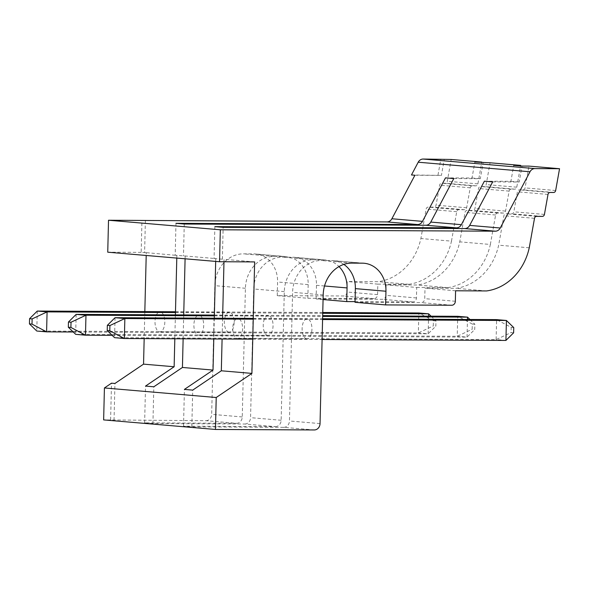 <?xml version="1.0" encoding="UTF-8"?>
<svg xmlns="http://www.w3.org/2000/svg" width="589" height="589" viewBox="0 0 589 589"><rect width="100%" height="100%" fill="white"/><g stroke="black" fill="none" stroke-linecap="round" stroke-linejoin="round"><path stroke-width="0.44" stroke-dasharray="2.94 2.21" d="M229.011 332.181A9.991 4.911 90.3 0 1 224.35 321.977A9.991 4.911 90.3 0 1 229.305 312.207A9.991 4.911 90.3 0 1 229.496 312.214A9.991 4.911 90.3 0 1 234.157 322.426A9.991 4.911 90.3 0 1 229.202 332.196A9.991 4.911 90.3 0 1 229.011 332.181M161.636 312.472A9.991 4.911 90.3 0 1 164.736 323.611A9.991 4.911 90.3 0 1 159.855 331.843A9.991 4.911 90.3 0 1 159.663 331.835A9.991 4.911 90.3 0 1 155.003 321.631A9.991 4.911 90.3 0 1 159.958 311.861L229.305 312.207M267.899 335.509A9.991 4.911 90.3 0 1 263.231 325.297A9.991 4.911 90.3 0 1 268.194 315.527A9.991 4.911 90.3 0 1 268.385 315.542A9.991 4.911 90.3 0 1 273.046 325.746A9.991 4.911 90.3 0 1 268.091 335.516A9.991 4.911 90.3 0 1 267.899 335.509M200.525 315.792A9.991 4.911 90.3 0 1 203.617 326.939A9.991 4.911 90.3 0 1 198.743 335.163A9.991 4.911 90.3 0 1 198.552 335.156A9.991 4.911 90.3 0 1 193.891 324.951A9.991 4.911 90.3 0 1 198.846 315.181L268.194 315.527M306.781 338.83A9.991 4.911 90.3 0 1 302.12 328.625A9.991 4.911 90.3 0 1 307.075 318.855A9.991 4.911 90.3 0 1 307.274 318.863A9.991 4.911 90.3 0 1 311.934 329.067A9.991 4.911 90.3 0 1 306.979 338.837A9.991 4.911 90.3 0 1 306.781 338.83M239.414 319.113A9.991 4.911 90.3 0 1 242.506 330.26A9.991 4.911 90.3 0 1 237.632 338.484A9.991 4.911 90.3 0 1 237.441 338.476A9.991 4.911 90.3 0 1 232.773 328.272A9.991 4.911 90.3 0 1 237.735 318.502L307.075 318.855M145.38 220.698L144.6 252.652L141.169 252.357L141.949 220.411M175.971 223.312L175.191 255.265L185.16 255.979L185.093 258.792M184.261 224.026L183.481 255.972M141.169 252.357L107.743 252.188M144.6 252.652L146.271 252.659L146.205 255.471M175.191 255.265L146.271 252.659M214.86 226.64L214.072 258.586L215.751 258.593L185.16 255.979M214.072 258.586L224.048 259.3L223.982 261.759M254.639 261.914L224.048 259.3M222.605 318.244L222.097 338.999M314.312 429.955L283.721 427.342L191.815 426.878L183.518 426.171L275.424 426.635L244.833 424.021L152.926 423.557L144.629 422.85L236.542 423.314L205.951 420.701L103.642 419.905M283.721 427.342A6.398 5.566 94.9 0 0 289.449 420.98L292.593 292.306A31.975 27.83 -85.1 0 1 321.226 260.5L331.666 260.552A27.977 24.348 -85.1 0 1 333.367 260.625A27.977 24.348 -85.1 0 1 343.829 264.402M355.02 302.297L421.164 302.628A3.998 3.475 94.9 0 0 424.743 298.652L425 288.168L456.004 288.323A55.955 48.703 94.9 0 0 498.655 245.179L503.912 215.714A2.4 2.084 -85.1 0 1 506.017 213.748L511.738 213.778A2.4 2.084 94.9 0 0 513.844 211.804L517.407 191.823A2.4 2.084 -85.1 0 1 519.513 189.849L522.966 189.872A2.4 2.084 94.9 0 0 525.071 187.898L528.959 166.105M455.591 290.782L425 288.168M486.595 290.937L456.004 288.323M529.246 247.792L498.655 245.179M492.676 181.898L519.189 182.03L522.038 166.069M191.815 426.878L192.713 390.117M222.37 259.293L223.15 227.347M183.716 314.924L183.135 338.8M215.751 258.593L215.684 261.406M214.293 318.2L213.785 338.955M244.833 424.021A6.398 5.566 94.9 0 0 250.561 417.66L253.704 288.978A31.975 27.83 -85.1 0 1 282.337 257.172L292.785 257.231A27.977 24.348 -85.1 0 1 294.478 257.305A27.977 24.348 -85.1 0 1 316.47 285.304L316.131 298.976L382.283 299.308A3.998 3.475 94.9 0 0 385.861 295.332L386.119 284.848L417.115 285.002A55.955 48.703 94.9 0 0 459.766 241.851L465.023 212.393A2.4 2.084 -85.1 0 1 467.129 210.428L472.849 210.457A2.4 2.084 94.9 0 0 474.955 208.484L478.518 188.502A2.4 2.084 -85.1 0 1 480.624 186.529L484.077 186.551A2.4 2.084 94.9 0 0 486.183 184.578L490.07 162.785M275.424 426.635A6.398 5.566 94.9 0 0 281.152 420.274L284.296 291.592A31.975 27.83 -85.1 0 1 312.928 259.786L323.376 259.845A27.977 24.348 -85.1 0 1 325.069 259.918A27.977 24.348 -85.1 0 1 338.999 266.581M323.074 299.565L316.131 298.976M355.034 301.627L412.874 301.921A3.998 3.475 94.9 0 0 416.452 297.946L416.71 287.461L386.119 284.848M416.71 287.461L447.706 287.616L417.115 285.002M447.706 287.616A55.955 48.703 94.9 0 0 490.357 244.464L459.766 241.851M490.357 244.464L495.614 215.007A2.4 2.084 -85.1 0 1 497.72 213.041L503.44 213.071A2.4 2.084 94.9 0 0 505.546 211.098L509.11 191.116A2.4 2.084 -85.1 0 1 511.215 189.143L514.668 189.165A2.4 2.084 94.9 0 0 516.774 187.192L520.566 165.943M484.379 181.191L510.899 181.324L513.741 165.362M183.518 426.171L184.416 389.403M453.788 178.577L480.3 178.71L483.149 162.748M152.926 423.557L153.825 386.789M144.828 311.596L144.172 338.601M176.862 255.273L176.796 258.085M175.404 314.879L174.823 338.756M205.951 420.701A6.398 5.566 94.9 0 0 211.672 414.339L214.816 285.658A31.975 27.83 -85.1 0 1 243.448 253.852L253.896 253.903A27.977 24.348 -85.1 0 1 255.597 253.984A27.977 24.348 -85.1 0 1 277.581 281.984L277.25 295.656L343.394 295.987A3.998 3.475 94.9 0 0 346.973 292.011L347.23 281.52L378.234 281.682A55.955 48.703 94.9 0 0 420.885 238.53L426.134 209.073A2.4 2.084 -85.1 0 1 428.24 207.107L433.96 207.129A2.4 2.084 94.9 0 0 436.066 205.163L439.63 185.182A2.4 2.084 -85.1 0 1 441.735 183.208L445.196 183.223A2.4 2.084 94.9 0 0 447.301 181.257L451.181 159.464M236.542 423.314A6.398 5.566 94.9 0 0 242.263 416.953L245.414 288.271A31.975 27.83 -85.1 0 1 274.04 256.465L284.487 256.517A27.977 24.348 -85.1 0 1 286.188 256.598A27.977 24.348 -85.1 0 1 308.172 284.597L307.841 298.27L277.25 295.656M307.841 298.27L373.986 298.601A3.998 3.475 94.9 0 0 377.564 294.625L377.821 284.134L347.23 281.52M377.821 284.134L408.825 284.296L378.234 281.682M408.825 284.296A55.955 48.703 94.9 0 0 451.476 241.144L420.885 238.53M451.476 241.144L456.725 211.687A2.4 2.084 -85.1 0 1 458.831 209.713L464.552 209.743A2.4 2.084 94.9 0 0 466.657 207.777L470.221 187.795A2.4 2.084 -85.1 0 1 472.326 185.822L475.787 185.837A2.4 2.084 94.9 0 0 477.893 183.871L481.677 162.623M445.498 177.863L472.01 178.003L474.852 162.041M144.629 422.85L145.527 386.082M414.906 175.25L441.419 175.389L444.261 159.428M114.038 420.237L114.936 383.468M110.607 419.942L111.505 383.174M411.468 174.962L441.419 175.389M437.988 175.095L440.83 159.133M472.01 178.003L480.3 178.71M510.899 181.324L519.189 182.03M253.241 319.186L322.581 319.54M253.255 318.399L322.603 318.745M513.623 332.8L511.061 332.579L511.193 327.374L496.608 319.628L496.122 339.595L505.922 340.435M115.046 317.699L114.56 337.666L496.122 339.595L511.061 332.579M252.747 339.154L322.095 339.5M511.193 327.374L513.748 327.587M214.352 315.866L322.662 316.411M214.367 315.078L322.676 315.623M472.304 324.046L474.867 324.267L474.734 329.479L472.179 329.258L472.304 324.046L457.719 316.308L457.233 336.275L467.04 337.107L467.467 319.481M76.165 314.379L75.672 334.346L457.233 336.275L472.179 329.258M112.138 335.318L467.04 337.107L474.734 329.479M469.948 319.496L474.867 324.267M175.463 312.545L322.735 313.289M175.485 311.75L322.757 312.501M433.416 320.725L435.978 320.946L435.845 326.159L433.29 325.938L433.416 320.725L418.831 312.98L418.345 332.947L428.151 333.786L428.578 316.16M37.276 311.058L36.79 331.025L418.345 332.947L433.29 325.938M73.257 331.997L428.151 333.786L435.845 326.159M431.06 316.168L435.978 320.946M320.041 423.594L289.449 420.98M323.184 294.92L292.593 292.306M351.817 263.114L321.226 260.5M362.257 263.165L331.666 260.552M451.756 305.242L421.164 302.628M455.341 301.266L424.743 298.652M534.503 218.328L503.912 215.714M536.608 216.362L506.017 213.748M542.329 216.391L511.738 213.778M544.435 214.418L513.844 211.804M547.998 194.436L517.407 191.823M550.104 192.463L519.513 189.849M553.557 192.485L522.966 189.872M555.663 190.512L525.071 187.898M281.152 420.274L250.561 417.66M284.296 291.592L253.704 288.978M312.928 259.786L282.337 257.172M323.376 259.845L292.785 257.231M324.517 285.989L316.47 285.304M412.874 301.921L382.283 299.308M416.452 297.946L385.861 295.332M495.614 215.007L465.023 212.393M497.72 213.041L467.129 210.428M503.44 213.071L472.849 210.457M505.546 211.098L474.955 208.484M509.11 191.116L478.518 188.502M511.215 189.143L480.624 186.529M514.668 189.165L484.077 186.551M516.774 187.192L486.183 184.578M242.263 416.953L211.672 414.339M245.414 288.271L214.816 285.658M274.04 256.465L243.448 253.852M284.487 256.517L253.896 253.903M308.172 284.597L277.581 281.984M373.986 298.601L343.394 295.987M377.564 294.625L346.973 292.011M456.725 211.687L426.134 209.073M458.831 209.713L428.24 207.107M464.552 209.743L433.96 207.129M466.657 207.777L436.066 205.163M470.221 187.795L439.63 185.182M472.326 185.822L441.735 183.208M475.787 185.837L445.196 183.223M477.893 183.871L447.301 181.257M363.958 263.239L333.367 260.625M237.632 338.484L306.979 338.837M325.069 259.918L294.478 257.305M198.743 335.163L268.091 335.516M286.188 256.598L255.597 253.984M159.855 331.843L229.202 332.196"/><path stroke-width="0.88" d="M159.958 311.861A9.991 4.911 90.3 0 1 160.149 311.868A9.991 4.911 90.3 0 1 161.636 312.472M198.846 315.181A9.991 4.911 90.3 0 1 199.038 315.189A9.991 4.911 90.3 0 1 200.525 315.792M237.735 318.502A9.991 4.911 90.3 0 1 237.927 318.509A9.991 4.911 90.3 0 1 239.414 319.113M108.523 220.242L386.988 221.92A6.398 5.566 -85.1 0 0 391.884 218.755L414.906 175.25L411.468 174.962L418.212 162.211A6.398 5.566 -85.1 0 1 423.116 159.045L451.181 159.464L481.773 162.078L474.852 162.041L490.07 162.785L520.661 165.399L513.741 165.362L522.038 166.069L528.959 166.105L559.55 168.719L534.915 168.594A6.398 5.566 94.9 0 0 530.012 171.767L500.252 228.009A6.398 5.566 -85.1 0 1 495.349 231.182L220.323 229.791L108.523 220.242L107.743 252.188L219.542 261.737L254.639 261.914L251.915 373.404L221.324 370.79L192.713 390.117L184.416 389.403L213.027 370.076L182.435 367.462L153.825 386.789L145.527 386.082L174.138 366.756L143.547 364.142L114.936 383.468L111.505 383.174L104.422 387.96L103.642 419.905L215.441 429.455L314.312 429.955A6.398 5.566 94.9 0 0 320.041 423.594L323.184 294.92A31.975 27.83 -85.1 0 1 351.817 263.114L362.257 263.165A27.977 24.348 -85.1 0 1 363.958 263.239A27.977 24.348 -85.1 0 1 385.95 291.238L385.611 304.911L355.02 302.297L355.358 288.625A27.977 24.348 -85.1 0 0 343.829 264.402M175.971 223.312L184.261 224.026L425.869 225.241A6.398 5.566 -85.1 0 0 430.773 222.075L453.788 178.577L445.498 177.863L422.482 221.368A6.398 5.566 -85.1 0 1 417.579 224.534L175.971 223.312M220.323 229.791L219.542 261.737M223.982 261.759L222.605 318.244M222.097 338.999L221.324 370.79M251.915 373.404L216.222 397.509L104.422 387.96M216.222 397.509L215.441 429.455M385.611 304.911L451.756 305.242A3.998 3.475 94.9 0 0 455.341 301.266L455.591 290.782L486.595 290.937A55.955 48.703 94.9 0 0 529.246 247.792L534.503 218.328A2.4 2.084 -85.1 0 1 536.608 216.362L542.329 216.391A2.4 2.084 94.9 0 0 544.435 214.418L547.998 194.436A2.4 2.084 -85.1 0 1 550.104 192.463L553.557 192.485A2.4 2.084 94.9 0 0 555.663 190.512L559.55 168.719M484.379 181.191L461.364 224.689A6.398 5.566 -85.1 0 1 456.468 227.855L214.86 226.64L223.15 227.347L464.758 228.569A6.398 5.566 -85.1 0 0 469.661 225.396L492.676 181.898L484.379 181.191M185.093 258.792L183.716 314.924M183.135 338.8L182.435 367.462M215.684 261.406L214.293 318.2M213.785 338.955L213.027 370.076M338.999 266.581A27.977 24.348 -85.1 0 1 347.061 287.918L346.73 301.59L323.074 299.565M346.73 301.59L355.034 301.627M520.566 165.943L520.661 165.399M146.205 255.471L144.828 311.596M144.172 338.601L143.547 364.142M176.796 258.085L175.404 314.879M174.823 338.756L174.138 366.756M481.677 162.623L481.773 162.078M253.255 318.399L115.046 317.699L124.853 318.539L253.241 319.186M322.581 319.54L506.415 320.468L496.608 319.628L322.603 318.745M109.907 325.548L107.353 325.334L107.227 330.539L109.782 330.76L109.907 325.548L124.853 318.539L124.367 338.506L252.747 339.154M322.095 339.5L505.922 340.435L506.415 320.468L513.748 327.587L513.623 332.8L505.922 340.435M109.782 330.76L124.367 338.506L114.56 337.666L107.227 330.539M115.046 317.699L107.353 325.334M214.367 315.078L76.165 314.379L85.965 315.218L214.352 315.866M322.662 316.411L467.526 317.14L457.719 316.308L322.676 315.623M71.026 322.227L68.464 322.006L68.339 327.219L70.894 327.44L71.026 322.227L85.965 315.218L85.479 335.185L112.138 335.318M70.894 327.44L85.479 335.185L75.672 334.346L68.339 327.219M467.467 319.481L467.526 317.14L469.948 319.496M76.165 314.379L68.464 322.006M175.485 311.75L37.276 311.058L47.083 311.89L175.463 312.545M322.735 313.289L428.637 313.819L418.831 312.98L322.757 312.501M32.137 318.907L29.575 318.686L29.45 323.898L32.012 324.119L32.137 318.907L47.083 311.89L46.59 331.857L73.257 331.997M32.012 324.119L46.59 331.857L36.79 331.025L29.45 323.898M428.578 316.16L428.637 313.819L431.06 316.168M37.276 311.058L29.575 318.686M385.95 291.238L355.358 288.625M534.915 168.594L423.116 159.045M530.012 171.767L418.212 162.211M422.482 221.368L391.884 218.755M461.364 224.689L430.773 222.075M500.252 228.009L469.661 225.396M495.349 231.182L464.758 228.569M456.468 227.855L425.869 225.241M417.579 224.534L386.988 221.92M347.061 287.918L324.517 285.989"/></g></svg>
